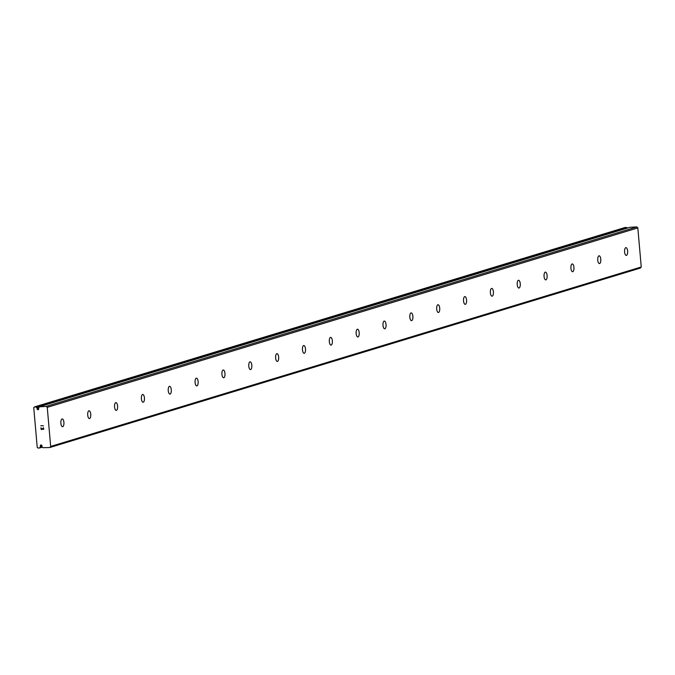 <?xml version="1.0" encoding="UTF-8"?>
<svg xmlns="http://www.w3.org/2000/svg" width="675" height="675" viewBox="0 0 675 675"><rect width="100%" height="100%" fill="white"/><g stroke="black" fill="none" stroke-linecap="round" stroke-linejoin="round"><path stroke-width="1.01" d="M38.686 409.126A0.861 0.793 -106.9 0 0 38.635 408.594L38.686 407.624A1.966 1.797 -106.9 0 0 39.31 406.848L46.212 406.375L47.25 407.354L50.676 446.437L49.815 447.517L42.888 447.702A1.966 1.797 -106.9 0 0 42.128 446.985L41.917 446.032A0.861 0.793 -106.9 0 0 40.888 444.977A0.861 0.793 -106.9 0 0 40.407 446.108L40.365 447.069A1.966 1.797 -106.9 0 0 39.732 447.854L38.062 448.073L37.226 447.424L33.75 407.658L34.467 406.932L36.155 407A1.966 1.797 -106.9 0 0 36.914 407.708L37.133 408.67A0.861 0.793 -106.9 0 0 38.163 409.725A0.861 0.793 -106.9 0 0 38.686 409.126M41.909 445.643L40.407 446.108M62.049 418.964A3.89 1.536 -92.7 0 1 62.201 418.939A3.89 1.536 -92.7 0 1 63.914 422.55A3.89 1.536 -92.7 0 1 62.724 426.676A3.89 1.536 -92.7 0 1 62.572 426.701A3.89 1.536 -92.7 0 1 60.86 423.09A3.89 1.536 -92.7 0 1 62.049 418.964M88.889 410.805A3.89 1.536 -92.7 0 1 89.041 410.78A3.89 1.536 -92.7 0 1 90.754 414.399A3.89 1.536 -92.7 0 1 89.564 418.517A3.89 1.536 -92.7 0 1 89.412 418.542A3.89 1.536 -92.7 0 1 87.708 414.931A3.89 1.536 -92.7 0 1 88.889 410.805M115.737 402.646A3.89 1.536 -92.7 0 1 115.889 402.621A3.89 1.536 -92.7 0 1 117.602 406.24A3.89 1.536 -92.7 0 1 116.412 410.366A3.89 1.536 -92.7 0 1 116.26 410.392A3.89 1.536 -92.7 0 1 114.547 406.772A3.89 1.536 -92.7 0 1 115.737 402.646M142.585 394.495A3.89 1.536 -92.7 0 1 142.737 394.47A3.89 1.536 -92.7 0 1 144.442 398.081A3.89 1.536 -92.7 0 1 143.26 402.207A3.89 1.536 -92.7 0 1 143.108 402.233A3.89 1.536 -92.7 0 1 141.396 398.613A3.89 1.536 -92.7 0 1 142.585 394.495M169.425 386.336A3.89 1.536 -92.7 0 1 169.577 386.311A3.89 1.536 -92.7 0 1 171.29 389.922A3.89 1.536 -92.7 0 1 170.1 394.048A3.89 1.536 -92.7 0 1 169.948 394.073A3.89 1.536 -92.7 0 1 168.235 390.462A3.89 1.536 -92.7 0 1 169.425 386.336M196.273 378.177A3.89 1.536 -92.7 0 1 196.425 378.152A3.89 1.536 -92.7 0 1 198.129 381.772A3.89 1.536 -92.7 0 1 196.948 385.889A3.89 1.536 -92.7 0 1 196.796 385.923A3.89 1.536 -92.7 0 1 195.083 382.303A3.89 1.536 -92.7 0 1 196.273 378.177M223.113 370.018A3.89 1.536 -92.7 0 1 223.265 369.993A3.89 1.536 -92.7 0 1 224.977 373.613A3.89 1.536 -92.7 0 1 223.788 377.738A3.89 1.536 -92.7 0 1 223.636 377.764A3.89 1.536 -92.7 0 1 221.923 374.144A3.89 1.536 -92.7 0 1 223.113 370.018M249.961 361.868A3.89 1.536 -92.7 0 1 250.113 361.842A3.89 1.536 -92.7 0 1 251.826 365.453A3.89 1.536 -92.7 0 1 250.636 369.579A3.89 1.536 -92.7 0 1 250.484 369.605A3.89 1.536 -92.7 0 1 248.771 365.985A3.89 1.536 -92.7 0 1 249.961 361.868M276.801 353.708A3.89 1.536 -92.7 0 1 276.952 353.683A3.89 1.536 -92.7 0 1 278.665 357.303A3.89 1.536 -92.7 0 1 277.476 361.42A3.89 1.536 -92.7 0 1 277.324 361.446A3.89 1.536 -92.7 0 1 275.619 357.834A3.89 1.536 -92.7 0 1 276.801 353.708M303.649 345.549A3.89 1.536 -92.7 0 1 303.801 345.524A3.89 1.536 -92.7 0 1 305.513 349.144A3.89 1.536 -92.7 0 1 304.324 353.27A3.89 1.536 -92.7 0 1 304.172 353.295A3.89 1.536 -92.7 0 1 302.459 349.675A3.89 1.536 -92.7 0 1 303.649 345.549M330.488 337.399A3.89 1.536 -92.7 0 1 330.64 337.365A3.89 1.536 -92.7 0 1 332.353 340.985A3.89 1.536 -92.7 0 1 331.163 345.111A3.89 1.536 -92.7 0 1 331.012 345.136A3.89 1.536 -92.7 0 1 329.307 341.516A3.89 1.536 -92.7 0 1 330.488 337.399M357.337 329.24A3.89 1.536 -92.7 0 1 357.488 329.214A3.89 1.536 -92.7 0 1 359.201 332.826A3.89 1.536 -92.7 0 1 358.012 336.952A3.89 1.536 -92.7 0 1 357.86 336.977A3.89 1.536 -92.7 0 1 356.147 333.366A3.89 1.536 -92.7 0 1 357.337 329.24M384.185 321.081A3.89 1.536 -92.7 0 1 384.337 321.055A3.89 1.536 -92.7 0 1 386.041 324.675A3.89 1.536 -92.7 0 1 384.86 328.793A3.89 1.536 -92.7 0 1 384.708 328.818A3.89 1.536 -92.7 0 1 382.995 325.207A3.89 1.536 -92.7 0 1 384.185 321.081M411.024 312.922A3.89 1.536 -92.7 0 1 411.176 312.896A3.89 1.536 -92.7 0 1 412.889 316.516A3.89 1.536 -92.7 0 1 411.699 320.642A3.89 1.536 -92.7 0 1 411.548 320.667A3.89 1.536 -92.7 0 1 409.835 317.048A3.89 1.536 -92.7 0 1 411.024 312.922M437.873 304.771A3.89 1.536 -92.7 0 1 438.024 304.737A3.89 1.536 -92.7 0 1 439.729 308.357A3.89 1.536 -92.7 0 1 438.548 312.483A3.89 1.536 -92.7 0 1 438.396 312.508A3.89 1.536 -92.7 0 1 436.683 308.888A3.89 1.536 -92.7 0 1 437.873 304.771M464.712 296.612A3.89 1.536 -92.7 0 1 464.864 296.587A3.89 1.536 -92.7 0 1 466.577 300.198A3.89 1.536 -92.7 0 1 465.387 304.324A3.89 1.536 -92.7 0 1 465.235 304.349A3.89 1.536 -92.7 0 1 463.531 300.738A3.89 1.536 -92.7 0 1 464.712 296.612M491.56 288.453A3.89 1.536 -92.7 0 1 491.712 288.427A3.89 1.536 -92.7 0 1 493.425 292.047A3.89 1.536 -92.7 0 1 492.235 296.165A3.89 1.536 -92.7 0 1 492.083 296.198A3.89 1.536 -92.7 0 1 490.371 292.579A3.89 1.536 -92.7 0 1 491.56 288.453M518.4 280.294A3.89 1.536 -92.7 0 1 518.552 280.268A3.89 1.536 -92.7 0 1 520.265 283.888A3.89 1.536 -92.7 0 1 519.075 288.014A3.89 1.536 -92.7 0 1 518.923 288.039A3.89 1.536 -92.7 0 1 517.219 284.42A3.89 1.536 -92.7 0 1 518.4 280.294M545.248 272.143A3.89 1.536 -92.7 0 1 545.4 272.118A3.89 1.536 -92.7 0 1 547.113 275.729A3.89 1.536 -92.7 0 1 545.923 279.855A3.89 1.536 -92.7 0 1 545.771 279.88A3.89 1.536 -92.7 0 1 544.058 276.261A3.89 1.536 -92.7 0 1 545.248 272.143M572.088 263.984A3.89 1.536 -92.7 0 1 572.24 263.959A3.89 1.536 -92.7 0 1 573.952 267.578A3.89 1.536 -92.7 0 1 572.763 271.696A3.89 1.536 -92.7 0 1 572.611 271.721A3.89 1.536 -92.7 0 1 570.907 268.11A3.89 1.536 -92.7 0 1 572.088 263.984M598.936 255.825A3.89 1.536 -92.7 0 1 599.088 255.8A3.89 1.536 -92.7 0 1 600.801 259.419A3.89 1.536 -92.7 0 1 599.611 263.537A3.89 1.536 -92.7 0 1 599.459 263.571A3.89 1.536 -92.7 0 1 597.746 259.951A3.89 1.536 -92.7 0 1 598.936 255.825M625.784 247.674A3.89 1.536 -92.7 0 1 625.936 247.641A3.89 1.536 -92.7 0 1 627.64 251.26A3.89 1.536 -92.7 0 1 626.459 255.386A3.89 1.536 -92.7 0 1 626.307 255.412A3.89 1.536 -92.7 0 1 624.594 251.792A3.89 1.536 -92.7 0 1 625.784 247.674M49.815 447.517L640.389 268.068L641.25 266.988L637.833 227.905L636.787 226.927L629.986 227.281M627.244 228.108A1.966 1.797 -106.9 0 1 626.737 227.543L625.042 227.483L34.467 406.932M41.259 429.224L42.314 429.173L41.259 429.224L40.956 427.764L41.099 429.418L40.956 427.764M42.314 429.173L42.247 428.372L42.314 429.173M42.247 428.372L42.491 429.165L43.546 429.114L42.491 429.165M43.546 429.114L43.419 427.646L43.546 429.114M43.419 427.646L43.74 429.292L41.099 429.418L43.74 429.292M40.778 425.731L43.436 425.798M641.25 266.988L50.676 446.437M637.833 227.905L47.25 407.354M38.602 408.223L37.133 408.67M636.787 226.927L46.212 406.375M41.943 446.377L40.466 446.825M41.96 446.588L40.365 447.069M42.28 447.078L39.732 447.854M42.373 447.137L39.631 447.972M626.501 227.416L35.927 406.865M626.737 227.543L36.155 407M39.234 407.008L36.914 407.708M38.981 407.363L37.066 407.945M630.096 227.247L39.521 406.696M42.382 447.145L39.58 447.998M630.045 227.256L39.462 406.704"/></g></svg>
